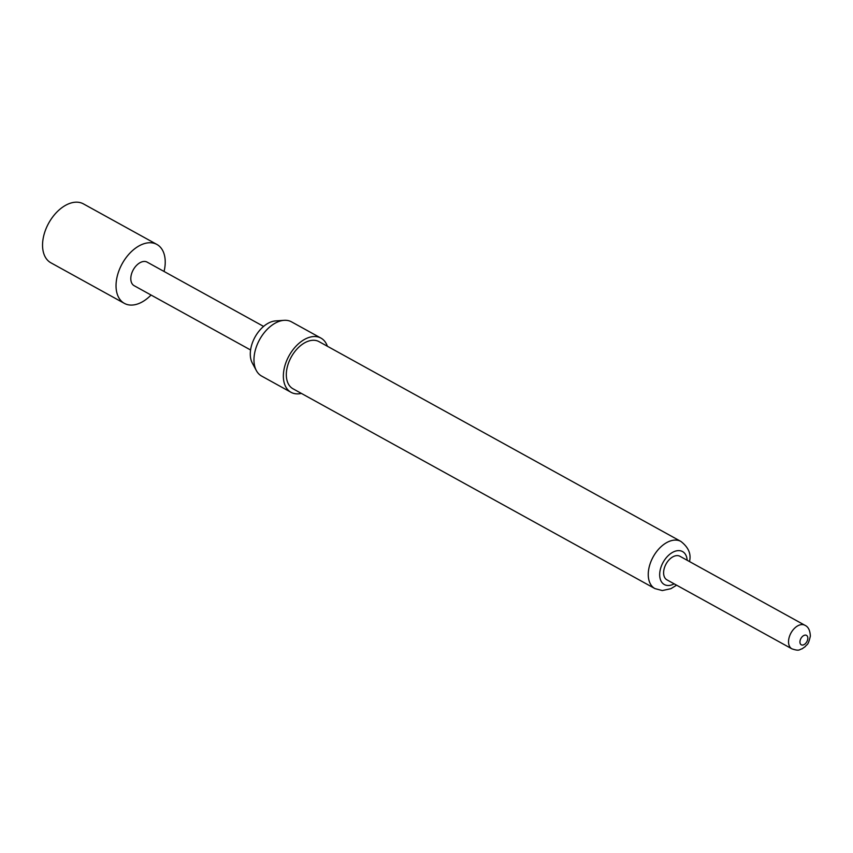 <?xml version="1.0" encoding="UTF-8"?>
<svg xmlns="http://www.w3.org/2000/svg" width="853" height="853" viewBox="0 0 853 853"><rect width="100%" height="100%" fill="white"/><g stroke="black" fill="none" stroke-linecap="round" stroke-linejoin="round"><path stroke-width="1.28" d="M164.053 271.457A33.651 21.08 118.9 0 0 165.13 264.739A33.651 21.08 118.9 0 0 156.899 244.448L83.413 203.878A33.651 21.08 118.9 0 0 58.057 210.915A33.651 21.08 118.9 0 0 42.65 242.497A33.651 21.08 118.9 0 0 50.881 262.799L124.367 303.369A33.651 21.08 118.9 0 0 151.045 295.031M156.899 244.448A33.651 21.08 118.9 0 0 131.543 251.486A33.651 21.08 118.9 0 0 116.136 283.068A33.651 21.08 118.9 0 0 124.367 303.369M804.88 625.26L679.948 556.284A13.456 8.434 118.9 0 0 669.808 559.099A13.456 8.434 118.9 0 0 663.645 571.734A13.456 8.434 118.9 0 0 666.939 579.848L791.872 648.824A13.456 8.434 -61.1 0 1 788.577 640.699A13.456 8.434 -61.1 0 1 794.74 628.075A13.456 8.434 -61.1 0 1 804.88 625.26C808.281 626.752 810.105 630.399 810.35 636.178C807.866 646.489 807.045 643.759 805.36 646.51L802.044 648.845C799.122 649.41 799.837 651.511 791.872 648.824M301.365 393.393A30.964 19.395 -61.1 0 1 291.022 392.305A30.964 19.395 -61.1 0 1 283.452 373.625A30.964 19.395 -61.1 0 1 297.622 344.569A30.964 19.395 -61.1 0 1 320.952 338.097A30.964 19.395 -61.1 0 1 327.381 346.254M291.022 392.305L261.626 376.066A30.964 19.395 -61.1 0 1 256.358 370.586A30.964 19.395 -61.1 0 1 254.055 357.396A30.964 19.395 -61.1 0 1 284.102 320.323A30.964 19.395 -61.1 0 1 291.555 321.869L320.952 338.097M654.923 588.591L292.974 388.765A26.923 16.857 -61.1 0 1 286.395 372.526A26.923 16.857 -61.1 0 1 298.721 347.267A26.923 16.857 -61.1 0 1 319.001 341.626L680.939 541.452A26.923 16.857 -61.1 0 0 660.659 547.082A26.923 16.857 -61.1 0 0 648.333 572.352A26.923 16.857 -61.1 0 0 654.923 588.591L662.291 590.553L670.885 588.698L676.589 585.179M256.358 370.586L252.296 363.026A25.942 16.25 -61.1 0 1 250.366 351.969A25.942 16.25 -61.1 0 1 275.54 320.92L284.102 320.323M263.588 326.411L147.142 262.127A13.456 8.434 118.9 0 0 137.002 264.942A13.456 8.434 118.9 0 0 130.84 277.577A13.456 8.434 118.9 0 0 134.134 285.691L250.579 349.986M807.812 638.62A5.385 3.369 118.9 0 0 804.251 635.314A5.385 3.369 118.9 0 0 799.965 641.552A5.385 3.369 118.9 0 0 803.526 644.847A5.385 3.369 118.9 0 0 807.812 638.62M687.177 560.272A18.841 11.803 118.9 0 0 673.571 551.859A18.841 11.803 118.9 0 0 659.732 573.195A18.841 11.803 118.9 0 0 674.169 583.836M689.597 561.605L689.704 560.496C691.111 553.469 688.19 547.125 680.939 541.452"/></g></svg>
